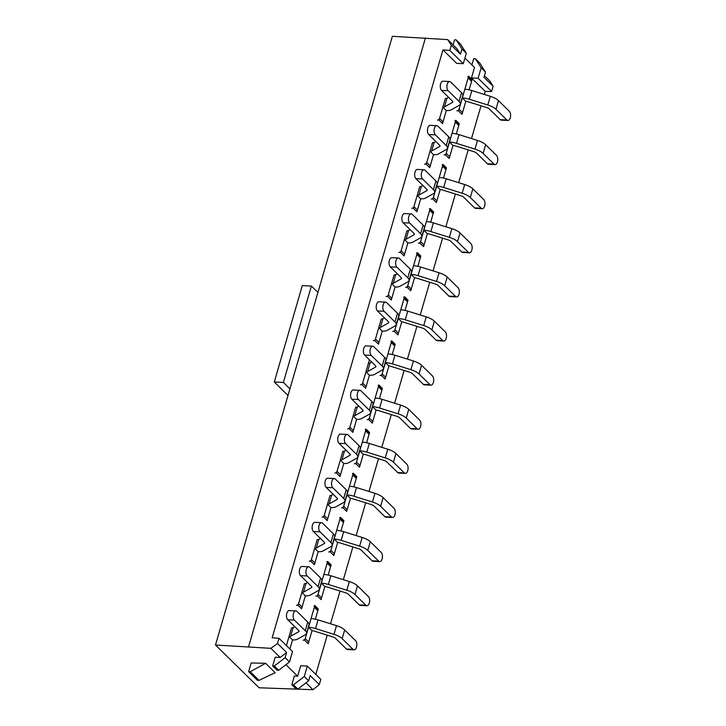 <?xml version="1.0" encoding="UTF-8"?>
<svg xmlns="http://www.w3.org/2000/svg" width="726" height="726" viewBox="0 0 726 726"><rect width="100%" height="100%" fill="white"/><g stroke="black" fill="none" stroke-linecap="round" stroke-linejoin="round"><path stroke-width="1.09" d="M265.607 663.283L275.19 672.684L259.037 680.353L257.331 680.226L248.619 671.677L251.142 662.992L265.607 663.283L250.225 671.713L259.037 680.353M250.225 671.713L248.619 671.677M285.944 664.689L297.669 676.205L294.357 676.042L291.834 684.727L293.485 684.809L304.285 676.523L307.316 666.096L320.819 679.355L319.304 684.564L310.156 675.588L308.641 680.797L304.285 676.523M285.118 657.702L274.319 665.987L272.667 665.914L275.19 657.23L280.154 657.466L270.843 648.327L277.486 643.508L286.634 652.492L285.118 657.702L289.474 661.976L292.505 651.558L279.002 638.299L277.486 643.508M305.991 682.83L312.988 689.7L259.064 687.785L215.504 645.015L270.843 648.327M312.988 689.7L319.304 684.564M280.154 657.466L286.634 652.492M484.442 75.686L489.841 80.985L493.126 86.267L491.611 91.485L478.107 78.227L471.483 77.909L485.213 91.376L491.611 91.485M215.504 645.015L392.358 36.3L447.688 39.612L456.999 48.751L460.456 54.196L461.972 48.987L466.328 53.261L463.297 63.679L449.793 50.43L451.309 45.221L460.456 54.196M471.483 77.909L474.514 67.491L464.93 58.071M448.577 97.329L446.998 98.219A3.875 1.388 16.2 0 1 445.356 98.464L439.048 120.171L442.533 123.592L446.318 110.57L443.041 121.859A1.942 1.506 -45.5 0 1 442.08 123.148M468.379 77.038L471.301 79.905A1.942 1.506 134.5 0 1 471.601 81.366L469.141 89.833L472.109 79.633L468.624 76.212L458.533 110.942L462.017 114.363L465.802 101.341L462.516 112.63A1.942 1.506 134.5 0 1 461.564 113.918M435.763 141.434L434.184 142.323A3.875 1.388 16.2 0 1 432.542 142.577L426.235 164.285L429.719 167.706L433.504 154.674L430.228 165.964A1.942 1.506 -45.5 0 1 429.266 167.261M455.565 121.151L458.487 124.019A1.942 1.506 134.5 0 1 458.787 125.48L456.327 133.947L459.286 123.747L455.801 120.325L445.71 155.055L449.194 158.477L452.979 145.454L449.703 156.743A1.942 1.506 134.5 0 1 448.741 158.032M422.949 185.547L421.361 186.437A3.875 1.388 16.2 0 1 419.728 186.682L413.421 208.398L416.905 211.82L420.69 198.788L417.414 210.077A1.942 1.506 -45.5 0 1 416.452 211.366M442.751 165.265L445.673 168.133A1.942 1.506 134.5 0 1 445.973 169.594L443.513 178.051L446.472 167.851L442.987 164.43L432.896 199.169L436.38 202.59L440.165 189.568L436.889 200.857A1.942 1.506 134.5 0 1 435.927 202.146M410.136 229.661L408.547 230.55A3.875 1.388 16.2 0 1 406.914 230.795L400.607 252.512L404.092 255.933L407.876 242.901L404.591 254.191A1.942 1.506 -45.5 0 1 403.638 255.479M429.928 209.369L432.859 212.246A1.942 1.506 134.5 0 1 433.15 213.707L430.69 222.165L433.658 211.965L430.173 208.543L420.082 243.283L423.567 246.704L427.351 233.681L424.075 244.961A1.942 1.506 134.5 0 1 423.113 246.259M397.322 273.775L395.734 274.664A3.875 1.388 16.2 0 1 394.1 274.909L387.793 296.616L391.278 300.038L395.062 287.015L391.777 298.304A1.942 1.506 -45.5 0 1 390.815 299.593M417.114 253.483L420.036 256.36A1.942 1.506 134.5 0 1 420.336 257.821L417.877 266.279L420.844 256.078L417.359 252.657L407.268 287.396L410.753 290.817L414.537 277.786L411.252 289.075A1.942 1.506 134.5 0 1 410.299 290.364M384.499 317.888L382.92 318.778A3.875 1.388 16.2 0 1 381.277 319.023L374.97 340.73L378.455 344.151L382.239 331.129L378.963 342.418A1.942 1.506 -45.5 0 1 378.001 343.707M404.3 297.596L407.222 300.464A1.942 1.506 134.5 0 1 407.522 301.925L405.063 310.392L408.03 300.192L404.545 296.771L394.454 331.51L397.939 334.931L401.723 321.899L398.438 333.189A1.942 1.506 134.5 0 1 397.476 334.477M369.434 359.787L368.463 363.136A3.875 1.388 16.2 0 0 370.106 362.891L371.685 362.002L370.106 362.891A3.875 1.388 16.2 0 1 368.463 363.136L362.156 384.844L365.641 388.265L369.425 375.242L366.149 386.531L369.425 375.242L365.94 371.821L369.425 375.242A11.625 4.174 16.2 0 0 374.344 374.498A11.625 4.174 16.2 0 1 369.425 375.242M392.249 354.506L394.708 346.039A1.942 1.506 134.5 0 0 394.409 344.578A1.942 1.506 134.5 0 1 394.708 346.039L392.249 354.506L395.207 344.305L391.722 340.884L381.631 375.614L385.116 379.036L388.9 366.013L385.624 377.302A1.942 1.506 134.5 0 1 384.662 378.591A1.942 1.506 134.5 0 0 385.624 377.302L382.139 373.881A1.942 1.506 134.5 0 1 379.979 375.542A1.942 1.506 134.5 0 0 382.139 373.881L385.415 362.592L388.9 366.013L385.624 377.302L382.139 373.881L385.415 362.592L388.9 366.013A3.875 1.388 -163.8 0 1 391.241 366.449A3.875 1.388 -163.8 0 0 388.9 366.013M358.871 406.115L357.283 407.005A3.875 1.388 16.2 0 1 355.649 407.25L349.342 428.957L352.827 432.378L356.611 419.356L353.335 430.645A1.942 1.506 -45.5 0 1 352.373 431.934M378.673 385.824L381.595 388.691A1.942 1.506 134.5 0 1 381.894 390.152L379.435 398.619L382.393 388.419L378.908 384.998L368.817 419.728L372.302 423.149L376.086 410.126L372.81 421.416A1.942 1.506 134.5 0 1 371.848 422.704M346.057 450.229L344.469 451.109A3.875 1.388 16.2 0 1 342.835 451.363L336.528 473.071L340.013 476.492L343.797 463.469L340.512 474.75A1.942 1.506 -45.5 0 1 339.559 476.047M365.85 429.937L368.772 432.805A1.942 1.506 134.5 0 1 369.071 434.266L366.612 442.733L369.579 432.533L366.095 429.111L356.003 463.841L359.488 467.263L363.272 454.24L359.996 465.529A1.942 1.506 134.5 0 1 359.034 466.818M333.243 494.333L331.655 495.223A3.875 1.388 16.2 0 1 330.021 495.477L323.714 517.184L327.199 520.606L330.983 507.574L327.698 518.863A1.942 1.506 -45.5 0 1 326.736 520.161M353.036 474.051L355.958 476.918A1.942 1.506 134.5 0 1 356.257 478.38L353.798 486.847L356.765 476.646L353.281 473.225L343.189 507.955L346.674 511.376L350.458 498.354L347.173 509.643A1.942 1.506 134.5 0 1 346.22 510.932M320.42 538.447L318.841 539.336A3.875 1.388 16.2 0 1 317.198 539.581L310.891 561.298L314.376 564.719L318.16 551.687L314.884 562.977A1.942 1.506 -45.5 0 1 313.922 564.265M340.222 518.164L343.144 521.032A1.942 1.506 134.5 0 1 343.443 522.493L340.984 530.951L343.942 520.751L340.458 517.329L330.366 552.069L333.86 555.49L337.644 542.467L334.359 553.757A1.942 1.506 134.5 0 1 333.397 555.045M307.606 582.561L306.027 583.45A3.875 1.388 16.2 0 1 304.385 583.695L298.077 605.402L301.562 608.824L305.347 595.801L302.07 607.09A1.942 1.506 -45.5 0 1 301.108 608.379M327.408 562.269L330.33 565.146A1.942 1.506 134.5 0 1 330.629 566.607L328.17 575.065L331.129 564.864L327.644 561.443L317.552 596.182L321.037 599.603L324.821 586.572L321.545 597.861A1.942 1.506 134.5 0 1 320.583 599.159M289.892 648.999L292.533 639.915L289.892 648.999M294.792 626.674L293.204 627.563A3.875 1.388 16.2 0 1 291.571 627.808L286.407 645.577L289.048 636.493L292.533 639.915A11.625 4.174 16.2 0 0 297.442 639.17L305.464 634.678A11.625 4.174 16.2 0 0 306.481 633.526L309.004 624.841A11.625 4.174 16.2 0 0 307.779 622.073L296.889 611.383A4.846 2.505 92.7 0 0 295.854 610.893A4.846 2.505 92.7 0 0 293.222 614.568A4.846 2.505 92.7 0 0 294.366 620.068L305.256 630.758A11.625 4.174 16.2 0 1 306.481 633.526M314.594 606.382L317.516 609.25A1.942 1.506 134.5 0 1 317.806 610.72L315.356 619.178L318.315 608.978L314.83 605.557L304.738 640.296L308.223 643.717L312.008 630.685L308.731 641.975A1.942 1.506 134.5 0 1 307.77 643.263M279.002 638.299L272.159 637.773L442.951 49.894L456.672 63.371L463.297 63.679M297.669 676.205L300.691 665.787L307.316 666.096M315.81 674.445L327.226 635.15M330.53 623.788L340.04 591.037M343.344 579.675L352.863 546.923M356.157 535.561L365.677 502.809M368.98 491.457L378.491 458.696M381.794 447.343L391.305 414.582M394.608 403.229L404.128 370.469M407.422 359.116L416.942 326.364M420.236 315.002L429.756 282.251M433.059 270.889L442.57 238.137M445.873 226.775L455.383 194.024M458.687 182.662L468.206 149.91M471.501 138.557L481.02 105.796M484.315 94.444L485.213 91.376M425.463 37.888L248.61 646.603M493.126 86.267L483.979 77.292L485.494 72.083L481.138 67.799L478.107 78.227M442.951 49.894L449.793 50.43M317.18 608.923L318.315 608.978M466.328 53.261L460.574 44.186L456.209 39.912L454.558 39.83L453.088 44.903M471.9 64.923L473.724 58.643L475.385 58.724L481.138 67.799M289.474 661.976L278.675 670.27L277.023 670.189L272.667 665.914M447.688 39.612L451.309 45.221M274.319 665.987L278.675 670.27M461.972 48.987L456.209 39.912M293.485 684.809L297.841 689.083L296.19 689.001L291.834 684.727M297.841 689.083L308.641 680.797M485.494 72.083L479.741 62.999L475.385 58.724M329.994 564.81L331.129 564.864M342.808 520.696L343.942 520.751M355.622 476.592L356.765 476.646M368.445 432.478L369.579 432.533M381.259 388.365L382.393 388.419M394.073 344.251L395.207 344.305M406.887 300.137L408.03 300.192M419.701 256.024L420.844 256.078M432.524 211.91L433.658 211.965M445.337 167.797L446.472 167.851M458.151 123.692L459.286 123.747M470.965 79.579L472.109 79.633M294.366 620.068L287.741 619.75L298.631 630.44A3.875 1.388 16.2 0 1 299.039 631.366A3.875 1.388 16.2 0 1 298.704 631.747L290.681 636.248A3.875 1.388 16.2 0 1 289.048 636.493L291.571 627.808M287.741 619.75A4.846 2.505 -87.3 0 1 286.607 614.25A4.846 2.505 -87.3 0 1 289.229 610.575L295.854 610.893M314.031 605.829A1.942 1.506 134.5 0 1 314.322 607.299L308.523 627.264L312.008 630.685A3.875 1.388 -163.8 0 1 314.34 631.13L332.817 636.893A3.875 1.388 -163.8 0 1 335.53 638.326L346.42 649.017L353.045 649.334A4.846 2.505 92.7 0 0 354.07 649.824A4.846 2.505 92.7 0 0 356.702 646.149A4.846 2.505 92.7 0 0 355.568 640.65L344.678 629.959A11.625 4.174 -163.8 0 0 336.519 625.658L318.052 619.895A11.625 4.174 -163.8 0 0 311.046 618.579M353.045 649.334L342.155 638.635A11.625 4.174 -163.8 0 0 333.996 634.342L315.529 628.58A11.625 4.174 -163.8 0 0 308.523 627.264L305.247 638.553A1.942 1.506 134.5 0 1 303.087 640.214M354.07 649.824L347.455 649.507A4.846 2.505 -87.3 0 1 346.42 649.017M362.664 383.11L365.94 371.821A3.875 1.388 16.2 0 0 367.583 371.576A3.875 1.388 16.2 0 1 365.94 371.821L362.664 383.11L366.149 386.531A1.942 1.506 -45.5 0 1 365.187 387.82A1.942 1.506 -45.5 0 0 366.149 386.531L362.664 383.11A1.942 1.506 -45.5 0 1 360.504 384.762A1.942 1.506 -45.5 0 0 362.664 383.11M382.357 369.997L374.344 374.498L382.357 369.997A11.625 4.174 16.2 0 0 383.382 368.853A11.625 4.174 16.2 0 1 382.357 369.997M375.596 367.075L367.583 371.576L375.596 367.075A3.875 1.388 16.2 0 0 375.932 366.694A3.875 1.388 16.2 0 1 375.596 367.075L375.85 366.185L375.596 367.075M384.671 357.401A11.625 4.174 16.2 0 1 385.905 360.169A11.625 4.174 16.2 0 0 384.671 357.401L373.781 346.71A4.846 2.505 92.7 0 0 372.747 346.211A4.846 2.505 92.7 0 0 370.124 349.896A4.846 2.505 92.7 0 0 371.258 355.395L382.148 366.085A11.625 4.174 16.2 0 1 383.382 368.853L385.905 360.169L383.382 368.853A11.625 4.174 16.2 0 0 382.148 366.085L384.671 357.401L373.781 346.71A4.846 2.505 92.7 0 0 372.747 346.211A4.846 2.505 92.7 0 0 370.124 349.896A4.846 2.505 92.7 0 0 371.258 355.395L382.148 366.085L384.671 357.401M375.524 365.768A3.875 1.388 16.2 0 1 375.932 366.694A3.875 1.388 16.2 0 0 375.524 365.768L364.634 355.078A4.846 2.505 -87.3 0 1 363.499 349.578A4.846 2.505 -87.3 0 1 366.131 345.894L372.747 346.211L366.131 345.894A4.846 2.505 -87.3 0 0 363.499 349.578A4.846 2.505 -87.3 0 0 364.634 355.078L375.524 365.768M391.223 342.618L385.415 362.592A11.625 4.174 -163.8 0 1 392.421 363.907A11.625 4.174 -163.8 0 0 385.415 362.592L387.938 353.907A11.625 4.174 -163.8 0 1 394.944 355.223A11.625 4.174 -163.8 0 0 387.938 353.907L391.223 342.618A1.942 1.506 134.5 0 0 390.924 341.156A1.942 1.506 134.5 0 1 391.223 342.618L394.708 346.039L391.223 342.618M410.898 369.67L392.421 363.907L410.898 369.67A11.625 4.174 -163.8 0 1 419.047 373.963A11.625 4.174 -163.8 0 0 410.898 369.67L413.421 360.985L394.944 355.223L392.421 363.907L394.944 355.223L413.421 360.985L410.898 369.67M409.709 372.22L391.241 366.449L409.709 372.22A3.875 1.388 -163.8 0 1 412.432 373.645A3.875 1.388 -163.8 0 0 409.709 372.22M421.57 365.278A11.625 4.174 -163.8 0 0 413.421 360.985A11.625 4.174 -163.8 0 1 421.57 365.278L419.047 373.963L429.937 384.653A4.846 2.505 92.7 0 0 430.972 385.152A4.846 2.505 92.7 0 0 433.603 381.468A4.846 2.505 92.7 0 0 432.46 375.977L421.57 365.278L419.047 373.963L429.937 384.653A4.846 2.505 92.7 0 0 430.972 385.152A4.846 2.505 92.7 0 0 433.603 381.468A4.846 2.505 92.7 0 0 432.46 375.977L421.57 365.278M423.322 384.335L412.432 373.645L423.322 384.335L429.937 384.653L423.322 384.335A4.846 2.505 -87.3 0 0 424.347 384.834A4.846 2.505 -87.3 0 1 423.322 384.335M289.928 388.855L283.394 382.439L311.4 286.053L317.934 292.46M288.004 395.47L274.292 382.003L283.394 382.439M274.292 382.003L302.288 285.617L311.4 286.053M296.426 605.33A1.942 1.506 -45.5 0 0 298.586 603.669L301.862 592.38L305.347 595.801A11.625 4.174 16.2 0 0 310.265 595.066L318.278 590.565A11.625 4.174 16.2 0 0 319.295 589.412L321.818 580.736A11.625 4.174 16.2 0 0 320.593 577.969L309.703 567.269A4.846 2.505 92.7 0 0 308.668 566.779A4.846 2.505 92.7 0 0 306.036 570.455A4.846 2.505 92.7 0 0 307.18 575.954L318.07 586.644A11.625 4.174 16.2 0 1 319.295 589.412M307.18 575.954L300.555 575.636L311.445 586.327A3.875 1.388 16.2 0 1 311.853 587.252A3.875 1.388 16.2 0 1 311.518 587.633L303.504 592.135A3.875 1.388 16.2 0 1 301.862 592.38L304.385 583.695M300.555 575.636A4.846 2.505 -87.3 0 1 299.421 570.146A4.846 2.505 -87.3 0 1 302.052 566.462L308.668 566.779M326.845 561.724A1.942 1.506 134.5 0 1 327.145 563.185L321.337 583.15L324.821 586.572A3.875 1.388 -163.8 0 1 327.163 587.016L345.63 592.779A3.875 1.388 -163.8 0 1 348.344 594.213L359.243 604.903L365.859 605.221A4.846 2.505 92.7 0 0 366.893 605.711A4.846 2.505 92.7 0 0 369.516 602.035A4.846 2.505 92.7 0 0 368.381 596.536L357.491 585.846A11.625 4.174 -163.8 0 0 349.333 581.544L330.865 575.782A11.625 4.174 -163.8 0 0 323.86 574.475M365.859 605.221L354.969 594.53A11.625 4.174 -163.8 0 0 346.81 590.229L328.343 584.466A11.625 4.174 -163.8 0 0 321.337 583.15L318.061 594.44A1.942 1.506 134.5 0 1 315.901 596.1M366.893 605.711L360.268 605.402A4.846 2.505 -87.3 0 1 359.243 604.903M309.24 561.216A1.942 1.506 -45.5 0 0 311.4 559.555L314.676 548.266L318.16 551.687A11.625 4.174 16.2 0 0 323.079 550.952L331.092 546.451A11.625 4.174 16.2 0 0 332.118 545.308L334.641 536.623A11.625 4.174 16.2 0 0 333.406 533.855L322.516 523.165A4.846 2.505 92.7 0 0 321.482 522.666A4.846 2.505 92.7 0 0 318.859 526.35A4.846 2.505 92.7 0 0 319.994 531.84L330.884 542.531A11.625 4.174 16.2 0 1 332.118 545.308M319.994 531.84L313.369 531.523L324.259 542.222A3.875 1.388 16.2 0 1 324.676 543.139A3.875 1.388 16.2 0 1 324.331 543.52L316.318 548.021A3.875 1.388 16.2 0 1 314.676 548.266L317.198 539.581M313.369 531.523A4.846 2.505 -87.3 0 1 312.234 526.032A4.846 2.505 -87.3 0 1 314.866 522.348L321.482 522.666M339.659 517.611A1.942 1.506 134.5 0 1 339.959 519.072L334.151 539.046L337.644 542.467A3.875 1.388 -163.8 0 1 339.977 542.903L358.444 548.665A3.875 1.388 -163.8 0 1 361.167 550.099L372.057 560.79L378.673 561.107A4.846 2.505 92.7 0 0 379.707 561.606A4.846 2.505 92.7 0 0 382.339 557.922A4.846 2.505 92.7 0 0 381.195 552.422L370.305 541.732A11.625 4.174 -163.8 0 0 362.156 537.44L343.679 531.668A11.625 4.174 -163.8 0 0 336.673 530.361M378.673 561.107L367.783 550.417A11.625 4.174 -163.8 0 0 359.633 546.115L341.156 540.353A11.625 4.174 -163.8 0 0 334.151 539.046L330.875 550.335A1.942 1.506 134.5 0 1 328.715 551.987M379.707 561.606L373.082 561.289A4.846 2.505 -87.3 0 1 372.057 560.79M322.054 517.103A1.942 1.506 -45.5 0 0 324.213 515.442L327.499 504.153L330.983 507.574A11.625 4.174 16.2 0 0 335.893 506.839L343.906 502.338A11.625 4.174 16.2 0 0 344.932 501.194L347.455 492.509A11.625 4.174 16.2 0 0 346.22 489.741L335.33 479.051A4.846 2.505 92.7 0 0 334.305 478.552A4.846 2.505 92.7 0 0 331.673 482.236A4.846 2.505 92.7 0 0 332.807 487.736L343.697 498.426A11.625 4.174 16.2 0 1 344.932 501.194M332.807 487.736L326.192 487.418L337.082 498.109A3.875 1.388 16.2 0 1 337.49 499.025A3.875 1.388 16.2 0 1 337.145 499.415L329.132 503.908A3.875 1.388 16.2 0 1 327.499 504.153L330.021 495.477M326.192 487.418A4.846 2.505 -87.3 0 1 325.048 481.919A4.846 2.505 -87.3 0 1 327.68 478.234L334.305 478.552M352.473 473.497A1.942 1.506 134.5 0 1 352.772 474.958L346.974 494.932L350.458 498.354A3.875 1.388 -163.8 0 1 352.791 498.789L371.258 504.552A3.875 1.388 -163.8 0 1 373.981 505.986L384.871 516.676L391.495 516.994A4.846 2.505 92.7 0 0 392.521 517.493A4.846 2.505 92.7 0 0 395.153 513.808A4.846 2.505 92.7 0 0 394.018 508.309L383.128 497.619A11.625 4.174 -163.8 0 0 374.97 493.326L356.502 487.554A11.625 4.174 -163.8 0 0 349.496 486.248M391.495 516.994L380.605 506.303A11.625 4.174 -163.8 0 0 372.447 502.011L353.979 496.239A11.625 4.174 -163.8 0 0 346.974 494.932L343.688 506.222A1.942 1.506 134.5 0 1 341.529 507.873M392.521 517.493L385.896 517.175A4.846 2.505 -87.3 0 1 384.871 516.676M334.868 472.989A1.942 1.506 -45.5 0 0 337.027 471.337L340.312 460.048L343.797 463.469A11.625 4.174 16.2 0 0 348.707 462.725L356.72 458.224A11.625 4.174 16.2 0 0 357.746 457.081L360.268 448.396A11.625 4.174 16.2 0 0 359.034 445.628L348.144 434.938A4.846 2.505 92.7 0 0 347.119 434.438A4.846 2.505 92.7 0 0 344.487 438.123A4.846 2.505 92.7 0 0 345.621 443.622L356.511 454.313A11.625 4.174 16.2 0 1 357.746 457.081M345.621 443.622L339.006 443.305L349.896 453.995A3.875 1.388 16.2 0 1 350.304 454.921A3.875 1.388 16.2 0 1 349.959 455.302L341.946 459.794A3.875 1.388 16.2 0 1 340.312 460.048L342.835 451.363M339.006 443.305A4.846 2.505 -87.3 0 1 337.862 437.805A4.846 2.505 -87.3 0 1 340.494 434.121L347.119 434.438M365.287 429.384A1.942 1.506 134.5 0 1 365.586 430.845L359.787 450.819L363.272 454.24A3.875 1.388 -163.8 0 1 365.605 454.676L384.081 460.438A3.875 1.388 -163.8 0 1 386.795 461.872L397.685 472.562L404.309 472.88A4.846 2.505 92.7 0 0 405.335 473.379A4.846 2.505 92.7 0 0 407.967 469.695A4.846 2.505 92.7 0 0 406.832 464.195L395.942 453.505A11.625 4.174 -163.8 0 0 387.784 449.212L369.316 443.45A11.625 4.174 -163.8 0 0 362.31 442.134M404.309 472.88L393.419 462.19A11.625 4.174 -163.8 0 0 385.261 457.897L366.793 452.126A11.625 4.174 -163.8 0 0 359.787 450.819L356.511 462.108A1.942 1.506 134.5 0 1 354.352 463.76M405.335 473.379L398.719 473.062A4.846 2.505 -87.3 0 1 397.685 472.562M347.69 428.875A1.942 1.506 -45.5 0 0 349.85 427.224L353.126 415.934L356.611 419.356A11.625 4.174 16.2 0 0 361.521 418.612L369.543 414.11A11.625 4.174 16.2 0 0 370.559 412.967L373.082 404.282A11.625 4.174 16.2 0 0 371.857 401.514L360.967 390.824A4.846 2.505 92.7 0 0 359.933 390.325A4.846 2.505 92.7 0 0 357.301 394.009A4.846 2.505 92.7 0 0 358.444 399.509L369.334 410.199A11.625 4.174 16.2 0 1 370.559 412.967M358.444 399.509L351.82 399.191L362.71 409.881A3.875 1.388 16.2 0 1 363.118 410.807A3.875 1.388 16.2 0 1 362.782 411.188L354.76 415.68A3.875 1.388 16.2 0 1 353.126 415.934L355.649 407.25M351.82 399.191A4.846 2.505 -87.3 0 1 350.685 393.692A4.846 2.505 -87.3 0 1 353.308 390.007L359.933 390.325M378.11 385.27A1.942 1.506 134.5 0 1 378.409 386.731L372.601 406.705L376.086 410.126A3.875 1.388 -163.8 0 1 378.418 410.562L396.895 416.325A3.875 1.388 -163.8 0 1 399.609 417.759L410.499 428.449L417.123 428.767A4.846 2.505 92.7 0 0 418.158 429.266A4.846 2.505 92.7 0 0 420.781 425.581A4.846 2.505 92.7 0 0 419.646 420.082L408.756 409.391A11.625 4.174 -163.8 0 0 400.598 405.099L382.13 399.336A11.625 4.174 -163.8 0 0 375.124 398.02M417.123 428.767L406.233 418.076A11.625 4.174 -163.8 0 0 398.075 413.784L379.607 408.021A11.625 4.174 -163.8 0 0 372.601 406.705L369.325 417.995A1.942 1.506 134.5 0 1 367.165 419.655M418.158 429.266L411.533 428.948A4.846 2.505 -87.3 0 1 410.499 428.449M373.318 340.657A1.942 1.506 -45.5 0 0 375.478 338.997L378.754 327.707L382.239 331.129A11.625 4.174 16.2 0 0 387.158 330.384L395.171 325.892A11.625 4.174 16.2 0 0 396.196 324.74L398.719 316.055A11.625 4.174 16.2 0 0 397.485 313.287L386.595 302.597A4.846 2.505 92.7 0 0 385.57 302.098A4.846 2.505 92.7 0 0 382.938 305.782A4.846 2.505 92.7 0 0 384.072 311.282L394.962 321.972A11.625 4.174 16.2 0 1 396.196 324.74M384.072 311.282L377.447 310.964L388.337 321.654A3.875 1.388 16.2 0 1 388.755 322.58A3.875 1.388 16.2 0 1 388.41 322.961L380.397 327.462A3.875 1.388 16.2 0 1 378.754 327.707L381.277 319.023M377.447 310.964A4.846 2.505 -87.3 0 1 376.313 305.464A4.846 2.505 -87.3 0 1 378.945 301.789L385.57 302.098M403.738 297.043A1.942 1.506 134.5 0 1 404.037 298.504L398.238 318.478L401.723 321.899A3.875 1.388 -163.8 0 1 404.055 322.335L422.523 328.107A3.875 1.388 -163.8 0 1 425.245 329.531L436.135 340.231L442.751 340.548A4.846 2.505 92.7 0 0 443.786 341.038A4.846 2.505 92.7 0 0 446.417 337.354A4.846 2.505 92.7 0 0 445.274 331.864L434.384 321.173A11.625 4.174 -163.8 0 0 426.235 316.872L407.758 311.109A11.625 4.174 -163.8 0 0 400.761 309.793M442.751 340.548L431.861 329.849A11.625 4.174 -163.8 0 0 423.712 325.557L405.235 319.794A11.625 4.174 -163.8 0 0 398.238 318.478L394.953 329.767A1.942 1.506 134.5 0 1 392.793 331.428M443.786 341.038L437.161 340.721A4.846 2.505 -87.3 0 1 436.135 340.231M386.132 296.544A1.942 1.506 -45.5 0 0 388.292 294.883L391.577 283.594L395.062 287.015A11.625 4.174 16.2 0 0 399.972 286.271L407.985 281.779A11.625 4.174 16.2 0 0 409.01 280.626L411.533 271.941A11.625 4.174 16.2 0 0 410.299 269.174L399.409 258.483A4.846 2.505 92.7 0 0 398.383 257.993A4.846 2.505 92.7 0 0 395.752 261.669A4.846 2.505 92.7 0 0 396.886 267.168L407.776 277.858A11.625 4.174 16.2 0 1 409.01 280.626M396.886 267.168L390.27 266.85L401.16 277.541A3.875 1.388 16.2 0 1 401.569 278.466A3.875 1.388 16.2 0 1 401.224 278.848L393.211 283.349A3.875 1.388 16.2 0 1 391.577 283.594L394.1 274.909M390.27 266.85A4.846 2.505 -87.3 0 1 389.127 261.351A4.846 2.505 -87.3 0 1 391.759 257.676L398.383 257.993M416.552 252.938A1.942 1.506 134.5 0 1 416.851 254.399L411.052 274.364L414.537 277.786A3.875 1.388 -163.8 0 1 416.869 278.23L435.337 283.993A3.875 1.388 -163.8 0 1 438.059 285.427L448.949 296.117L455.574 296.435A4.846 2.505 92.7 0 0 456.6 296.925A4.846 2.505 92.7 0 0 459.231 293.25A4.846 2.505 92.7 0 0 458.097 287.75L447.207 277.06A11.625 4.174 -163.8 0 0 439.048 272.758L420.581 266.996A11.625 4.174 -163.8 0 0 413.575 265.689M455.574 296.435L444.684 285.745A11.625 4.174 -163.8 0 0 436.526 281.443L418.058 275.68A11.625 4.174 -163.8 0 0 411.052 274.364L407.767 285.654A1.942 1.506 134.5 0 1 405.607 287.315M456.6 296.925L449.984 296.607A4.846 2.505 -87.3 0 1 448.949 296.117M398.946 252.43A1.942 1.506 -45.5 0 0 401.106 250.769L404.391 239.48L407.876 242.901A11.625 4.174 16.2 0 0 412.785 242.166L420.808 237.665A11.625 4.174 16.2 0 0 421.824 236.513L424.347 227.837A11.625 4.174 16.2 0 0 423.122 225.069L412.223 214.37A4.846 2.505 92.7 0 0 411.197 213.88A4.846 2.505 92.7 0 0 408.566 217.555A4.846 2.505 92.7 0 0 409.7 223.054L420.599 233.745A11.625 4.174 16.2 0 1 421.824 236.513M409.7 223.054L403.084 222.737L413.974 233.427A3.875 1.388 16.2 0 1 414.383 234.353A3.875 1.388 16.2 0 1 414.047 234.734L406.025 239.235A3.875 1.388 16.2 0 1 404.391 239.48L406.914 230.795M403.084 222.737A4.846 2.505 -87.3 0 1 401.95 217.246A4.846 2.505 -87.3 0 1 404.573 213.562L411.197 213.88M429.375 208.825A1.942 1.506 134.5 0 1 429.665 210.286L423.866 230.26L427.351 233.681A3.875 1.388 -163.8 0 1 429.683 234.117L448.16 239.879A3.875 1.388 -163.8 0 1 450.873 241.313L461.763 252.004L468.388 252.321A4.846 2.505 92.7 0 0 469.413 252.811A4.846 2.505 92.7 0 0 472.045 249.136A4.846 2.505 92.7 0 0 470.911 243.637L460.021 232.946A11.625 4.174 -163.8 0 0 451.862 228.645L433.395 222.882A11.625 4.174 -163.8 0 0 426.389 221.575M468.388 252.321L457.498 241.631A11.625 4.174 -163.8 0 0 449.34 237.329L430.872 231.567A11.625 4.174 -163.8 0 0 423.866 230.26L420.59 241.54A1.942 1.506 134.5 0 1 418.43 243.201M469.413 252.811L462.798 252.503A4.846 2.505 -87.3 0 1 461.763 252.004M411.769 208.317A1.942 1.506 -45.5 0 0 413.929 206.656L417.205 195.367L420.69 198.788A11.625 4.174 16.2 0 0 425.608 198.053L433.622 193.552A11.625 4.174 16.2 0 0 434.638 192.408L437.161 183.723A11.625 4.174 16.2 0 0 435.936 180.956L425.046 170.265A4.846 2.505 92.7 0 0 424.011 169.766A4.846 2.505 92.7 0 0 421.379 173.45A4.846 2.505 92.7 0 0 422.523 178.941L433.413 189.64A11.625 4.174 16.2 0 1 434.638 192.408M422.523 178.941L415.898 178.632L426.788 189.323A3.875 1.388 16.2 0 1 427.197 190.239A3.875 1.388 16.2 0 1 426.861 190.62L418.838 195.122A3.875 1.388 16.2 0 1 417.205 195.367L419.728 186.682M415.898 178.632A4.846 2.505 -87.3 0 1 414.764 173.133A4.846 2.505 -87.3 0 1 417.396 169.448L424.011 169.766M442.188 164.711A1.942 1.506 134.5 0 1 442.488 166.172L436.68 186.146L440.165 189.568A3.875 1.388 -163.8 0 1 442.506 190.003L460.974 195.766A3.875 1.388 -163.8 0 1 463.687 197.2L474.577 207.89L481.202 208.208A4.846 2.505 92.7 0 0 482.236 208.707A4.846 2.505 92.7 0 0 484.859 205.022A4.846 2.505 92.7 0 0 483.725 199.523L472.835 188.833A11.625 4.174 -163.8 0 0 464.676 184.54L446.209 178.768A11.625 4.174 -163.8 0 0 439.203 177.462M481.202 208.208L470.312 197.517A11.625 4.174 -163.8 0 0 462.153 193.216L443.686 187.453A11.625 4.174 -163.8 0 0 436.68 186.146L433.404 197.436A1.942 1.506 134.5 0 1 431.244 199.087M482.236 208.707L475.612 208.389A4.846 2.505 -87.3 0 1 474.577 207.89M424.583 164.203A1.942 1.506 -45.5 0 0 426.743 162.542L430.019 151.253L433.504 154.674A11.625 4.174 16.2 0 0 438.422 153.939L446.436 149.438A11.625 4.174 16.2 0 0 447.461 148.295L449.984 139.61A11.625 4.174 16.2 0 0 448.75 136.842L437.86 126.152A4.846 2.505 92.7 0 0 436.825 125.652A4.846 2.505 92.7 0 0 434.202 129.337A4.846 2.505 92.7 0 0 435.337 134.836L446.227 145.527A11.625 4.174 16.2 0 1 447.461 148.295M435.337 134.836L428.712 134.519L439.602 145.209A3.875 1.388 16.2 0 1 440.02 146.126A3.875 1.388 16.2 0 1 439.675 146.516L431.661 151.008A3.875 1.388 16.2 0 1 430.019 151.253L432.542 142.577M428.712 134.519A4.846 2.505 -87.3 0 1 427.578 129.019A4.846 2.505 -87.3 0 1 430.209 125.335L436.825 125.652M455.002 120.598A1.942 1.506 134.5 0 1 455.302 122.059L449.494 142.033L452.979 145.454A3.875 1.388 -163.8 0 1 455.32 145.89L473.788 151.652A3.875 1.388 -163.8 0 1 476.51 153.086L487.4 163.777L494.016 164.094A4.846 2.505 92.7 0 0 495.05 164.593A4.846 2.505 92.7 0 0 497.682 160.909A4.846 2.505 92.7 0 0 496.539 155.409L485.649 144.719A11.625 4.174 -163.8 0 0 477.499 140.427L459.023 134.655A11.625 4.174 -163.8 0 0 452.017 133.348M494.016 164.094L483.126 153.404A11.625 4.174 -163.8 0 0 474.976 149.111L456.5 143.34A11.625 4.174 -163.8 0 0 449.494 142.033L446.218 153.322A1.942 1.506 134.5 0 1 444.058 154.974M495.05 164.593L488.426 164.276A4.846 2.505 -87.3 0 1 487.4 163.777M437.397 120.089A1.942 1.506 -45.5 0 0 439.557 118.438L442.833 107.149L446.318 110.57A11.625 4.174 16.2 0 0 451.236 109.826L459.249 105.324A11.625 4.174 16.2 0 0 460.275 104.181L462.798 95.496A11.625 4.174 16.2 0 0 461.564 92.728L450.674 82.038A4.846 2.505 92.7 0 0 449.648 81.539A4.846 2.505 92.7 0 0 447.016 85.223A4.846 2.505 92.7 0 0 448.151 90.723L459.041 101.413A11.625 4.174 16.2 0 1 460.275 104.181M448.151 90.723L441.526 90.405L452.425 101.096A3.875 1.388 16.2 0 1 452.833 102.021A3.875 1.388 16.2 0 1 452.489 102.402L444.475 106.894A3.875 1.388 16.2 0 1 442.833 107.149L445.356 98.464M441.526 90.405A4.846 2.505 -87.3 0 1 440.392 84.906A4.846 2.505 -87.3 0 1 443.023 81.221L449.648 81.539M467.816 76.484A1.942 1.506 134.5 0 1 468.116 77.945L462.317 97.919L465.802 101.341A3.875 1.388 -163.8 0 1 468.134 101.776L486.602 107.539A3.875 1.388 -163.8 0 1 489.324 108.973L500.214 119.663L506.839 119.981A4.846 2.505 92.7 0 0 507.864 120.48A4.846 2.505 92.7 0 0 510.496 116.795A4.846 2.505 92.7 0 0 509.362 111.296L498.463 100.605A11.625 4.174 -163.8 0 0 490.313 96.313L471.846 90.55A11.625 4.174 -163.8 0 0 464.84 89.234M506.839 119.981L495.94 109.29A11.625 4.174 -163.8 0 0 487.79 104.998L469.323 99.226A11.625 4.174 -163.8 0 0 462.317 97.919L459.032 109.209A1.942 1.506 134.5 0 1 456.872 110.86M507.864 120.48L501.239 120.162A4.846 2.505 -87.3 0 1 500.214 119.663M293.204 627.563L290.681 636.248M298.958 630.858L298.704 631.747M305.256 630.758L307.779 622.073M317.806 610.72L314.322 607.299M308.731 641.975L305.247 638.553M318.052 619.895L315.529 628.58M336.519 625.658L333.996 634.342M344.678 629.959L342.155 638.635M368.463 363.136L365.94 371.821L368.463 363.136M370.106 362.891L367.583 371.576L370.106 362.891M371.258 355.395L364.634 355.078L371.258 355.395M298.586 603.669L302.07 607.09M306.027 583.45L303.504 592.135M311.772 586.744L311.518 587.633M318.07 586.644L320.593 577.969M330.629 566.607L327.145 563.185M321.545 597.861L318.061 594.44M330.865 575.782L328.343 584.466M349.333 581.544L346.81 590.229M357.491 585.846L354.969 594.53M311.4 559.555L314.884 562.977M318.841 539.336L316.318 548.021M324.586 542.64L324.331 543.52M330.884 542.531L333.406 533.855M343.443 522.493L339.959 519.072M334.359 553.757L330.875 550.335M343.679 531.668L341.156 540.353M362.156 537.44L359.633 546.115M370.305 541.732L367.783 550.417M324.213 515.442L327.698 518.863M331.655 495.223L329.132 503.908M337.409 498.526L337.145 499.415M343.697 498.426L346.22 489.741M356.257 478.38L352.772 474.958M347.173 509.643L343.688 506.222M356.502 487.554L353.979 496.239M374.97 493.326L372.447 502.011M383.128 497.619L380.605 506.303M337.027 471.337L340.512 474.75M344.469 451.109L341.946 459.794M350.222 454.412L349.959 455.302M356.511 454.313L359.034 445.628M369.071 434.266L365.586 430.845M359.996 465.529L356.511 462.108M369.316 443.45L366.793 452.126M387.784 449.212L385.261 457.897M395.942 453.505L393.419 462.19M349.85 427.224L353.335 430.645M357.283 407.005L354.76 415.68M363.036 410.299L362.782 411.188M369.334 410.199L371.857 401.514M381.894 390.152L378.409 386.731M372.81 421.416L369.325 417.995M382.13 399.336L379.607 408.021M400.598 405.099L398.075 413.784M408.756 409.391L406.233 418.076M375.478 338.997L378.963 342.418M382.92 318.778L380.397 327.462M388.673 322.072L388.41 322.961M394.962 321.972L397.485 313.287M407.522 301.925L404.037 298.504M398.438 333.189L394.953 329.767M407.758 311.109L405.235 319.794M426.235 316.872L423.712 325.557M434.384 321.173L431.861 329.849M388.292 294.883L391.777 298.304M395.734 274.664L393.211 283.349M401.487 277.958L401.224 278.848M407.776 277.858L410.299 269.174M420.336 257.821L416.851 254.399M411.252 289.075L407.767 285.654M420.581 266.996L418.058 275.68M439.048 272.758L436.526 281.443M447.207 277.06L444.684 285.745M401.106 250.769L404.591 254.191M408.547 230.55L406.025 239.235M414.301 233.845L414.047 234.734M420.599 233.745L423.122 225.069M433.15 213.707L429.665 210.286M424.075 244.961L420.59 241.54M433.395 222.882L430.872 231.567M451.862 228.645L449.34 237.329M460.021 232.946L457.498 241.631M413.929 206.656L417.414 210.077M421.361 186.437L418.838 195.122M427.115 189.74L426.861 190.62M433.413 189.64L435.936 180.956M445.973 169.594L442.488 166.172M436.889 200.857L433.404 197.436M446.209 178.768L443.686 187.453M464.676 184.54L462.153 193.216M472.835 188.833L470.312 197.517M426.743 162.542L430.228 165.964M434.184 142.323L431.661 151.008M439.929 145.627L439.675 146.516M446.227 145.527L448.75 136.842M458.787 125.48L455.302 122.059M449.703 156.743L446.218 153.322M459.023 134.655L456.5 143.34M477.499 140.427L474.976 149.111M485.649 144.719L483.126 153.404M439.557 118.438L443.041 121.859M446.998 98.219L444.475 106.894M452.752 101.513L452.489 102.402M459.041 101.413L461.564 92.728M471.601 81.366L468.116 77.945M462.516 112.63L459.032 109.209M471.846 90.55L469.323 99.226M490.313 96.313L487.79 104.998M498.463 100.605L495.94 109.29M394.409 344.578L391.486 341.71L394.409 344.578M424.347 384.834L430.972 385.152L424.347 384.834"/></g></svg>
